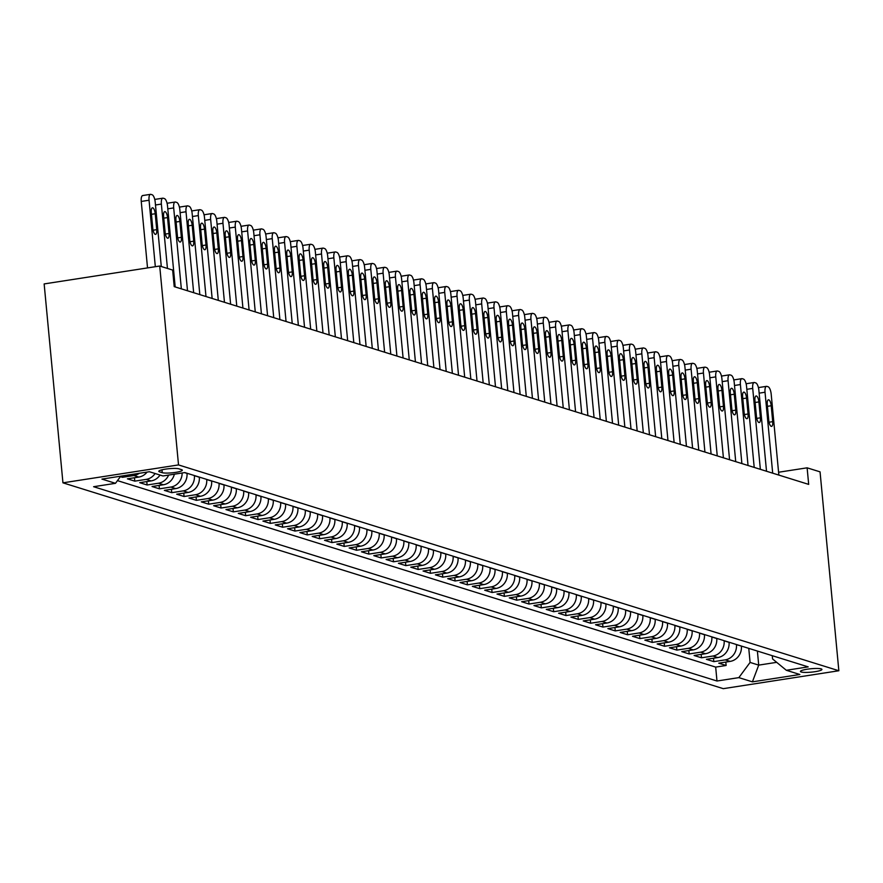 <?xml version="1.0" encoding="UTF-8"?>
<svg xmlns="http://www.w3.org/2000/svg" width="883" height="883" viewBox="0 0 883 883"><rect width="100%" height="100%" fill="white"/><g stroke="black" fill="none" stroke-linecap="round" stroke-linejoin="round"><path stroke-width="1.32" d="M821.19 668.895A10.795 1.7 174.6 0 0 809.104 668.95A10.795 1.7 174.6 0 0 800.451 671.455A10.795 1.7 174.6 0 0 801.201 671.985A10.795 1.7 174.6 0 0 813.276 671.93A10.795 1.7 174.6 0 0 821.93 669.424A10.795 1.7 174.6 0 0 821.19 668.895M62.947 482.835L723.287 688.663L838.85 670.749L178.521 464.922L62.947 482.835L44.15 283.929L159.713 266.026L178.521 464.922M120.397 476.654L122.472 477.306L122.34 475.926M147.053 472.096A13.488 12.461 -72.7 0 1 138.797 477.074L127.395 478.84L134.79 481.147L134.47 477.747M160.022 475.043A13.488 12.461 -72.7 0 1 151.114 480.915L139.724 482.681L147.108 484.988L146.788 481.588M174.359 474.193A13.488 12.461 -72.7 0 1 163.443 484.756L152.042 486.522L159.426 488.829L159.106 485.429M186.986 473.244L186.997 473.398A13.488 12.461 -72.7 0 1 175.761 488.597L164.359 490.363L171.755 492.67L171.423 489.27M199.304 477.085L199.315 477.239A13.488 12.461 -72.7 0 1 188.079 492.438L176.677 494.204L184.072 496.511L183.752 493.1M211.622 480.926L211.633 481.08A13.488 12.461 -72.7 0 1 200.397 496.279L188.995 498.045L196.39 500.341L196.07 496.941M223.94 484.767L223.962 484.922A13.488 12.461 -72.7 0 1 212.715 500.12L201.313 501.886L208.708 504.182L208.388 500.782M236.258 488.608L236.28 488.763A13.488 12.461 -72.7 0 1 225.033 503.95L213.642 505.727L221.026 508.023L220.706 504.623M248.587 492.449L248.598 492.604A13.488 12.461 -72.7 0 1 237.361 507.791L225.96 509.557L233.344 511.864L233.024 508.465M260.904 496.29L260.915 496.434A13.488 12.461 -72.7 0 1 249.679 511.632L238.278 513.398L245.673 515.705L245.342 512.306M273.222 500.131L273.233 500.275A13.488 12.461 -72.7 0 1 261.997 515.473L250.595 517.239L257.991 519.546L257.67 516.147M285.54 503.972L285.551 504.116A13.488 12.461 -72.7 0 1 274.315 519.314L262.913 521.08L270.308 523.387L269.988 519.988M297.858 507.813L297.88 507.957A13.488 12.461 -72.7 0 1 286.633 523.155L275.231 524.921L282.626 527.228L282.306 523.829M310.176 511.643L310.198 511.798A13.488 12.461 -72.7 0 1 298.951 526.996L287.56 528.762L294.944 531.069L294.624 527.67M322.505 515.484L322.516 515.639A13.488 12.461 -72.7 0 1 311.28 530.838L299.878 532.604L307.262 534.91L306.942 531.511M334.823 519.325L334.834 519.48A13.488 12.461 -72.7 0 1 323.597 534.679L312.196 536.445L319.591 538.751L319.26 535.352M347.14 523.166L347.151 523.321A13.488 12.461 -72.7 0 1 335.915 538.52L324.514 540.286L331.909 542.592L331.589 539.193M359.458 527.008L359.469 527.162A13.488 12.461 -72.7 0 1 348.233 542.361L336.831 544.127L344.227 546.422L343.906 543.023M371.776 530.849L371.798 531.003A13.488 12.461 -72.7 0 1 360.551 546.202L349.149 547.968L356.544 550.264L356.224 546.864M384.094 534.69L384.116 534.844A13.488 12.461 -72.7 0 1 372.869 550.032L361.467 551.809L368.862 554.105L368.542 550.705M396.423 538.531L396.434 538.685A13.488 12.461 -72.7 0 1 385.198 553.873L373.796 555.639L381.18 557.946L380.86 554.546M408.741 542.372L408.752 542.526A13.488 12.461 -72.7 0 1 397.516 557.714L386.114 559.48L393.509 561.787L393.178 558.387M421.059 546.213L421.07 546.356A13.488 12.461 -72.7 0 1 409.833 561.555L398.432 563.321L405.827 565.628L405.507 562.228M433.376 550.054L433.387 550.197A13.488 12.461 -72.7 0 1 422.151 565.396L410.75 567.162L418.145 569.469L417.825 566.069M445.694 553.895L445.716 554.038A13.488 12.461 -72.7 0 1 434.469 569.237L423.067 571.003L430.462 573.31L430.142 569.91M458.012 557.725L458.034 557.879A13.488 12.461 -72.7 0 1 446.787 573.078L435.385 574.844L442.78 577.151L442.46 573.751M470.341 561.566L470.352 561.72A13.488 12.461 -72.7 0 1 459.116 576.919L447.714 578.685L455.098 580.992L454.778 577.592M482.659 565.407L482.67 565.562A13.488 12.461 -72.7 0 1 471.434 580.76L460.032 582.526L467.427 584.833L467.096 581.433M494.977 569.248L494.988 569.403A13.488 12.461 -72.7 0 1 483.752 584.601L472.35 586.367L479.745 588.674L479.425 585.274M507.295 573.089L507.306 573.244A13.488 12.461 -72.7 0 1 496.069 588.442L484.668 590.208L492.063 592.504L491.743 589.104M519.612 576.93L519.634 577.085A13.488 12.461 -72.7 0 1 508.387 592.283L496.986 594.049L504.381 596.345L504.061 592.946M531.93 580.771L531.952 580.926A13.488 12.461 -72.7 0 1 520.705 596.113L509.303 597.89L516.698 600.186L516.378 596.787M544.259 584.612L544.27 584.767A13.488 12.461 -72.7 0 1 533.034 599.954L521.632 601.72L529.016 604.027L528.696 600.628M556.577 588.453L556.588 588.608A13.488 12.461 -72.7 0 1 545.352 603.795L533.95 605.561L541.345 607.868L541.014 604.469M568.895 592.294L568.906 592.438A13.488 12.461 -72.7 0 1 557.67 607.636L546.268 609.402L553.663 611.709L553.343 608.31M581.213 596.135L581.224 596.279A13.488 12.461 -72.7 0 1 569.988 611.477L558.586 613.244L565.981 615.55L565.661 612.151M593.531 599.976L593.553 600.12A13.488 12.461 -72.7 0 1 582.305 615.319L570.904 617.085L578.299 619.391L577.979 615.992M605.848 603.806L605.87 603.961A13.488 12.461 -72.7 0 1 594.623 619.16L583.221 620.926L590.617 623.232L590.297 619.833M618.177 607.647L618.188 607.802A13.488 12.461 -72.7 0 1 606.952 623.001L595.55 624.767L602.934 627.073L602.614 623.674M630.495 611.489L630.506 611.643A13.488 12.461 -72.7 0 1 619.27 626.842L607.868 628.608L615.263 630.915L614.932 627.515M642.813 615.33L642.824 615.484A13.488 12.461 -72.7 0 1 631.588 630.683L620.186 632.449L627.581 634.756L627.261 631.356M655.131 619.171L655.142 619.325A13.488 12.461 -72.7 0 1 643.906 634.524L632.504 636.29L639.899 638.586L639.579 635.186M667.449 623.012L667.471 623.166A13.488 12.461 -72.7 0 1 656.224 638.365L644.822 640.131L652.217 642.427L651.897 639.027M679.767 626.853L679.789 627.007A13.488 12.461 -72.7 0 1 668.541 642.195L657.14 643.972L664.535 646.268L664.215 642.868M692.095 630.694L692.106 630.848A13.488 12.461 -72.7 0 1 680.87 646.036L669.469 647.802L676.853 650.109L676.533 646.709M704.413 634.535L704.424 634.689A13.488 12.461 -72.7 0 1 693.188 649.877L681.786 651.643L689.182 653.95L688.85 650.55M716.731 638.376L716.742 638.519A13.488 12.461 -72.7 0 1 705.506 653.718L694.104 655.484L701.499 657.791L701.179 654.391M729.049 642.217L729.06 642.36A13.488 12.461 -72.7 0 1 717.824 657.559L706.422 659.325L713.817 661.632L713.497 658.232M159.713 266.026L172.649 270.055L174.216 286.633L808.685 484.392L807.117 467.824L778.574 472.239M159.525 471.831L162.24 472.681A10.453 1.656 174.6 0 0 173.94 472.615A10.453 1.656 174.6 0 0 182.328 470.197A10.453 1.656 174.6 0 0 181.6 469.679L178.896 468.829A10.453 1.656 174.6 0 0 167.196 468.895A10.453 1.656 174.6 0 0 158.808 471.312A10.453 1.656 174.6 0 0 159.525 471.831L159.426 470.672M772.272 655.683L772.581 658.95L786.323 670.274L808.188 666.886L184.812 472.571L162.947 475.959L149.404 471.732L101.92 479.094L115.474 483.321L93.609 486.71L716.985 681.014L738.85 677.625L750.086 662.427L758.718 665.12L776.687 662.338M786.323 670.274L799.877 674.491L752.404 681.853L738.85 677.625M736.444 644.513L736.455 644.667A13.488 12.461 107.3 0 1 725.219 659.866L713.817 661.632M741.367 646.058L736.455 644.667M724.126 640.683L724.137 640.826A13.488 12.461 107.3 0 1 712.901 656.025L701.499 657.791M711.797 636.842L711.819 636.985A13.488 12.461 107.3 0 1 700.572 652.184L689.182 653.95M699.479 633.001L699.502 633.144A13.488 12.461 107.3 0 1 688.254 648.343L676.853 650.109M687.162 629.16L687.173 629.303A13.488 12.461 107.3 0 1 675.937 644.502L664.535 646.268M674.844 625.319L674.855 625.473A13.488 12.461 107.3 0 1 663.619 640.661L652.217 642.427M662.526 621.477L662.537 621.632A13.488 12.461 107.3 0 1 651.301 636.82L639.899 638.586M650.208 617.636L650.219 617.791A13.488 12.461 107.3 0 1 638.983 632.979L627.581 634.756M637.879 613.795L637.901 613.95A13.488 12.461 107.3 0 1 626.654 629.149L615.263 630.915M625.561 609.954L625.583 610.109A13.488 12.461 107.3 0 1 614.336 625.307L602.934 627.073M613.244 606.113L613.255 606.268A13.488 12.461 107.3 0 1 602.018 621.466L590.617 623.232M600.926 602.272L600.937 602.427A13.488 12.461 107.3 0 1 589.701 617.625L578.299 619.391M588.608 598.431L588.619 598.586A13.488 12.461 107.3 0 1 577.383 613.784L565.981 615.55M576.29 594.59L576.301 594.745A13.488 12.461 107.3 0 1 565.065 609.943L553.663 611.709M563.961 590.76L563.983 590.904A13.488 12.461 107.3 0 1 552.736 606.102L541.345 607.868M551.643 586.919L551.665 587.063A13.488 12.461 107.3 0 1 540.418 602.261L529.016 604.027M539.325 583.078L539.336 583.221A13.488 12.461 107.3 0 1 528.1 598.42L516.698 600.186M527.008 579.237L527.019 579.391A13.488 12.461 107.3 0 1 515.782 594.579L504.381 596.345M514.69 575.396L514.701 575.55A13.488 12.461 107.3 0 1 503.465 590.738L492.063 592.504M502.372 571.555L502.383 571.709A13.488 12.461 107.3 0 1 491.147 586.897L479.745 588.674M490.043 567.714L490.065 567.868A13.488 12.461 107.3 0 1 478.818 583.067L467.427 584.833M477.725 563.873L477.747 564.027A13.488 12.461 107.3 0 1 466.5 579.226L455.098 580.992M465.407 560.032L465.418 560.186A13.488 12.461 107.3 0 1 454.182 575.385L442.78 577.151M453.089 556.191L453.1 556.345A13.488 12.461 107.3 0 1 441.864 571.544L430.462 573.31M440.772 552.35L440.783 552.504A13.488 12.461 107.3 0 1 429.546 567.703L418.145 569.469M428.454 548.509L428.465 548.663A13.488 12.461 107.3 0 1 417.229 563.862L405.827 565.628M416.125 544.679L416.147 544.822A13.488 12.461 107.3 0 1 404.9 560.021L393.509 561.787M403.807 540.837L403.829 540.981A13.488 12.461 107.3 0 1 392.582 556.18L381.18 557.946M391.489 536.996L391.5 537.14A13.488 12.461 107.3 0 1 380.264 552.339L368.862 554.105M379.171 533.155L379.182 533.299A13.488 12.461 107.3 0 1 367.946 548.498L356.544 550.264M366.853 529.314L366.864 529.469A13.488 12.461 107.3 0 1 355.628 544.656L344.227 546.422M354.536 525.473L354.547 525.628A13.488 12.461 107.3 0 1 343.31 540.815L331.909 542.592M342.207 521.632L342.229 521.787A13.488 12.461 107.3 0 1 330.982 536.985L319.591 538.751M329.889 517.791L329.911 517.946A13.488 12.461 107.3 0 1 318.664 533.144L307.262 534.91M317.571 513.95L317.582 514.105A13.488 12.461 107.3 0 1 306.346 529.303L294.944 531.069M305.253 510.109L305.264 510.264A13.488 12.461 107.3 0 1 294.028 525.462L282.626 527.228M292.935 506.268L292.946 506.423A13.488 12.461 107.3 0 1 281.71 521.621L270.308 523.387M280.617 502.427L280.628 502.582A13.488 12.461 107.3 0 1 269.392 517.78L257.991 519.546M268.289 498.597L268.311 498.74A13.488 12.461 107.3 0 1 257.063 513.939L245.673 515.705M255.971 494.756L255.993 494.899A13.488 12.461 107.3 0 1 244.746 510.098L233.344 511.864M243.653 490.915L243.664 491.058A13.488 12.461 107.3 0 1 232.428 506.257L221.026 508.023M231.335 487.074L231.346 487.217A13.488 12.461 107.3 0 1 220.11 502.416L208.708 504.182M219.017 483.233L219.028 483.387A13.488 12.461 107.3 0 1 207.792 498.575L196.39 500.341M206.699 479.392L206.71 479.546A13.488 12.461 107.3 0 1 195.474 494.734L184.072 496.511M194.37 475.551L194.392 475.705A13.488 12.461 107.3 0 1 183.145 490.904L171.755 492.67M117.461 480.628L715.672 667.095L726.135 665.473L725.815 662.073M741.389 646.201A13.488 12.461 -72.7 0 1 730.142 661.4L718.74 663.166L726.135 665.473M182.13 472.99A13.488 12.461 107.3 0 1 170.827 487.063L159.426 488.829M168.631 475.076A13.488 12.461 107.3 0 1 158.51 483.222L147.108 484.988M155.088 473.509A13.488 12.461 107.3 0 1 146.192 479.381L134.79 481.147M139.282 473.299A13.488 12.461 107.3 0 1 133.874 475.54L122.472 477.306M807.117 467.824L820.053 471.853L838.85 670.749M757.382 651.047L758.718 665.12L752.404 681.853M748.762 648.354L750.086 662.427M120.761 476.169L115.474 483.321M715.672 667.095L716.985 681.014M155.331 266.699L149.05 200.231A6.744 2.351 81.2 0 1 150.485 194.337A6.744 2.351 81.2 0 1 150.894 194.37L152.119 194.757A6.744 2.351 81.2 0 1 155.209 202.152L161.291 266.511M143.079 195.584A6.744 2.351 -98.8 0 0 142.671 195.54A6.744 2.351 -98.8 0 0 141.247 201.445L147.527 267.913M151.291 212.516A5.397 1.876 -98.8 0 1 152.428 207.792A5.397 1.876 -98.8 0 1 155.231 213.741L156.732 229.657A5.397 1.876 -98.8 0 1 155.585 234.37A5.397 1.876 -98.8 0 1 152.792 228.421L151.291 212.516M167.45 268.432L161.368 204.072A6.744 2.351 81.2 0 1 162.803 198.178A6.744 2.351 81.2 0 1 163.212 198.211L164.437 198.598A6.744 2.351 81.2 0 1 167.527 205.993L175.187 286.931M163.609 216.357A5.397 1.876 -98.8 0 1 164.757 211.633A5.397 1.876 -98.8 0 1 167.549 217.582L169.05 233.498A5.397 1.876 -98.8 0 1 167.913 238.211A5.397 1.876 -98.8 0 1 165.11 232.262L163.609 216.357M154.757 199.459A6.744 2.351 -98.8 0 1 154.989 199.381A6.744 2.351 -98.8 0 1 155.397 199.426M181.346 288.851L173.686 207.913A6.744 2.351 81.2 0 1 175.121 202.019A6.744 2.351 81.2 0 1 175.529 202.052L176.755 202.439A6.744 2.351 81.2 0 1 179.856 209.834L187.505 290.772M175.927 220.187A5.397 1.876 -98.8 0 1 177.075 215.474A5.397 1.876 -98.8 0 1 179.867 221.423L181.379 237.328A5.397 1.876 -98.8 0 1 180.231 242.052A5.397 1.876 -98.8 0 1 177.428 236.103L175.927 220.187M167.075 203.3A6.744 2.351 -98.8 0 1 167.317 203.222A6.744 2.351 -98.8 0 1 167.715 203.256M193.664 292.692L186.015 211.754A6.744 2.351 81.2 0 1 187.439 205.86A6.744 2.351 81.2 0 1 187.847 205.894L189.083 206.28A6.744 2.351 81.2 0 1 192.174 213.675L199.823 294.613M188.245 224.028A5.397 1.876 -98.8 0 1 189.392 219.315A5.397 1.876 -98.8 0 1 192.185 225.264L193.697 241.169A5.397 1.876 -98.8 0 1 192.549 245.893A5.397 1.876 -98.8 0 1 189.757 239.944L188.245 224.028M179.404 207.141A6.744 2.351 -98.8 0 1 179.635 207.064A6.744 2.351 -98.8 0 1 180.044 207.097M205.982 296.533L198.333 215.595A6.744 2.351 81.2 0 1 199.757 209.701A6.744 2.351 81.2 0 1 200.165 209.735L201.401 210.11A6.744 2.351 81.2 0 1 204.492 217.516L212.141 298.454M200.562 227.869A5.397 1.876 -98.8 0 1 201.71 223.156A5.397 1.876 -98.8 0 1 204.514 229.105L206.015 245.01A5.397 1.876 -98.8 0 1 204.867 249.734A5.397 1.876 -98.8 0 1 202.075 243.785L200.562 227.869M191.721 210.982A6.744 2.351 -98.8 0 1 191.953 210.905A6.744 2.351 -98.8 0 1 192.362 210.938M218.3 300.375L210.651 219.437A6.744 2.351 81.2 0 1 212.086 213.531A6.744 2.351 81.2 0 1 212.483 213.576L213.719 213.951A6.744 2.351 81.2 0 1 216.81 221.357L224.459 302.295M212.891 231.71A5.397 1.876 -98.8 0 1 214.028 226.997A5.397 1.876 -98.8 0 1 216.832 232.946L218.333 248.851A5.397 1.876 -98.8 0 1 217.185 253.576A5.397 1.876 -98.8 0 1 214.392 247.626L212.891 231.71M204.039 214.823A6.744 2.351 -98.8 0 1 204.271 214.746A6.744 2.351 -98.8 0 1 204.679 214.779M230.618 304.216L222.969 223.278A6.744 2.351 81.2 0 1 224.403 217.373A6.744 2.351 81.2 0 1 224.812 217.406L226.037 217.792A6.744 2.351 81.2 0 1 229.127 225.198L236.776 306.125M225.209 235.551A5.397 1.876 -98.8 0 1 226.346 230.838A5.397 1.876 -98.8 0 1 229.15 236.776L230.651 252.693A5.397 1.876 -98.8 0 1 229.503 257.406A5.397 1.876 -98.8 0 1 226.71 251.467L225.209 235.551M216.357 218.664A6.744 2.351 -98.8 0 1 216.589 218.587A6.744 2.351 -98.8 0 1 216.997 218.62M242.935 308.046L235.286 227.108A6.744 2.351 81.2 0 1 236.721 221.214A6.744 2.351 81.2 0 1 237.13 221.247L238.355 221.633A6.744 2.351 81.2 0 1 241.445 229.028L249.094 309.966M237.527 239.392A5.397 1.876 -98.8 0 1 238.675 234.679A5.397 1.876 -98.8 0 1 241.467 240.618L242.968 256.534A5.397 1.876 -98.8 0 1 241.832 261.247A5.397 1.876 -98.8 0 1 239.028 255.308L237.527 239.392M228.675 222.494A6.744 2.351 -98.8 0 1 228.907 222.428A6.744 2.351 -98.8 0 1 229.315 222.461M255.264 311.887L247.604 230.949A6.744 2.351 81.2 0 1 249.039 225.055A6.744 2.351 81.2 0 1 249.447 225.088L250.673 225.474A6.744 2.351 81.2 0 1 253.763 232.869L261.423 313.807M249.845 243.233A5.397 1.876 -98.8 0 1 250.993 238.52A5.397 1.876 -98.8 0 1 253.785 244.459L255.297 260.375A5.397 1.876 -98.8 0 1 254.149 265.088A5.397 1.876 -98.8 0 1 251.346 259.149L249.845 243.233M240.993 226.335A6.744 2.351 -98.8 0 1 241.236 226.269A6.744 2.351 -98.8 0 1 241.633 226.302M267.582 315.728L259.933 234.79A6.744 2.351 81.2 0 1 261.357 228.896A6.744 2.351 81.2 0 1 261.765 228.929L263.002 229.315A6.744 2.351 81.2 0 1 266.092 236.71L273.741 317.648M262.163 247.074A5.397 1.876 -98.8 0 1 263.311 242.35A5.397 1.876 -98.8 0 1 266.103 248.3L267.615 264.216A5.397 1.876 -98.8 0 1 266.467 268.929A5.397 1.876 -98.8 0 1 263.675 262.991L262.163 247.074M253.322 230.176A6.744 2.351 -98.8 0 1 253.553 230.11A6.744 2.351 -98.8 0 1 253.962 230.143M279.9 319.569L272.251 238.631A6.744 2.351 81.2 0 1 273.675 232.737A6.744 2.351 81.2 0 1 274.083 232.77L275.319 233.156A6.744 2.351 81.2 0 1 278.41 240.551L286.059 321.489M274.481 250.915A5.397 1.876 -98.8 0 1 275.628 246.191A5.397 1.876 -98.8 0 1 278.432 252.141L279.933 268.057A5.397 1.876 -98.8 0 1 278.785 272.77A5.397 1.876 -98.8 0 1 275.993 266.821L274.481 250.915M265.64 234.017A6.744 2.351 -98.8 0 1 265.871 233.951A6.744 2.351 -98.8 0 1 266.28 233.984M292.218 323.41L284.569 242.472A6.744 2.351 81.2 0 1 286.004 236.578A6.744 2.351 81.2 0 1 286.401 236.611L287.637 236.997A6.744 2.351 81.2 0 1 290.728 244.392L298.377 325.33M286.809 254.757A5.397 1.876 -98.8 0 1 287.946 250.032A5.397 1.876 -98.8 0 1 290.75 255.982L292.251 271.898A5.397 1.876 -98.8 0 1 291.103 276.611A5.397 1.876 -98.8 0 1 288.311 270.662L286.809 254.757M277.957 237.858A6.744 2.351 -98.8 0 1 278.189 237.792A6.744 2.351 -98.8 0 1 278.598 237.825M304.536 327.251L296.887 246.313A6.744 2.351 81.2 0 1 298.322 240.419A6.744 2.351 81.2 0 1 298.73 240.452L299.955 240.838A6.744 2.351 81.2 0 1 303.046 248.233L310.695 329.171M299.127 258.598A5.397 1.876 -98.8 0 1 300.264 253.874A5.397 1.876 -98.8 0 1 303.068 259.823L304.569 275.739A5.397 1.876 -98.8 0 1 303.421 280.452A5.397 1.876 -98.8 0 1 300.628 274.503L299.127 258.598M290.275 241.699A6.744 2.351 -98.8 0 1 290.507 241.622A6.744 2.351 -98.8 0 1 290.915 241.666M316.854 331.092L309.205 250.154A6.744 2.351 81.2 0 1 310.639 244.26A6.744 2.351 81.2 0 1 311.048 244.293L312.273 244.679A6.744 2.351 81.2 0 1 315.363 252.074L323.012 333.012M311.445 262.439A5.397 1.876 -98.8 0 1 312.593 257.715A5.397 1.876 -98.8 0 1 315.386 263.664L316.887 279.58A5.397 1.876 -98.8 0 1 315.75 284.293A5.397 1.876 -98.8 0 1 312.946 278.344L311.445 262.439M302.593 245.54A6.744 2.351 -98.8 0 1 302.825 245.463A6.744 2.351 -98.8 0 1 303.233 245.507M329.182 334.933L321.522 253.995A6.744 2.351 81.2 0 1 322.957 248.101A6.744 2.351 81.2 0 1 323.366 248.134L324.591 248.52A6.744 2.351 81.2 0 1 327.681 255.915L335.341 336.853M323.763 266.269A5.397 1.876 -98.8 0 1 324.911 261.556A5.397 1.876 -98.8 0 1 327.703 267.505L329.216 283.41A5.397 1.876 -98.8 0 1 328.068 288.134A5.397 1.876 -98.8 0 1 325.264 282.185L323.763 266.269M314.911 249.381A6.744 2.351 -98.8 0 1 315.154 249.304A6.744 2.351 -98.8 0 1 315.551 249.337M341.5 338.774L333.851 257.836A6.744 2.351 81.2 0 1 335.275 251.942A6.744 2.351 81.2 0 1 335.683 251.975L336.92 252.361A6.744 2.351 81.2 0 1 340.01 259.757L347.659 340.695M336.081 270.11A5.397 1.876 -98.8 0 1 337.229 265.397A5.397 1.876 -98.8 0 1 340.021 271.346L341.533 287.251A5.397 1.876 -98.8 0 1 340.385 291.975A5.397 1.876 -98.8 0 1 337.593 286.026L336.081 270.11M327.24 253.222A6.744 2.351 -98.8 0 1 327.472 253.145A6.744 2.351 -98.8 0 1 327.88 253.178M353.818 342.615L346.169 261.677A6.744 2.351 81.2 0 1 347.593 255.783A6.744 2.351 81.2 0 1 348.001 255.816L349.238 256.191A6.744 2.351 81.2 0 1 352.328 263.598L359.977 344.536M348.399 273.951A5.397 1.876 -98.8 0 1 349.547 269.238A5.397 1.876 -98.8 0 1 352.35 275.187L353.851 291.092A5.397 1.876 -98.8 0 1 352.703 295.816A5.397 1.876 -98.8 0 1 349.911 289.867L348.399 273.951M339.558 257.063A6.744 2.351 -98.8 0 1 339.789 256.986A6.744 2.351 -98.8 0 1 340.198 257.019M366.136 346.456L358.487 265.518A6.744 2.351 81.2 0 1 359.922 259.613A6.744 2.351 81.2 0 1 360.319 259.657L361.555 260.032A6.744 2.351 81.2 0 1 364.646 267.439L372.295 348.377M360.728 277.792A5.397 1.876 -98.8 0 1 361.864 273.079A5.397 1.876 -98.8 0 1 364.668 279.028L366.169 294.933A5.397 1.876 -98.8 0 1 365.021 299.657A5.397 1.876 -98.8 0 1 362.229 293.708L360.728 277.792M351.875 260.904A6.744 2.351 -98.8 0 1 352.107 260.827A6.744 2.351 -98.8 0 1 352.516 260.86M378.454 350.297L370.805 269.359A6.744 2.351 81.2 0 1 372.24 263.454A6.744 2.351 81.2 0 1 372.648 263.487L373.873 263.874A6.744 2.351 81.2 0 1 376.964 271.28L384.613 352.207M373.045 281.633A5.397 1.876 -98.8 0 1 374.182 276.92A5.397 1.876 -98.8 0 1 376.986 282.858L378.487 298.774A5.397 1.876 -98.8 0 1 377.339 303.487A5.397 1.876 -98.8 0 1 374.547 297.549L373.045 281.633M364.193 264.745A6.744 2.351 -98.8 0 1 364.425 264.668A6.744 2.351 -98.8 0 1 364.834 264.701M390.772 354.127L383.123 273.2A6.744 2.351 81.2 0 1 384.558 267.295A6.744 2.351 81.2 0 1 384.966 267.328L386.191 267.715A6.744 2.351 81.2 0 1 389.282 275.11L396.931 356.048M385.363 285.474A5.397 1.876 -98.8 0 1 386.511 280.761A5.397 1.876 -98.8 0 1 389.304 286.699L390.805 302.615A5.397 1.876 -98.8 0 1 389.668 307.328A5.397 1.876 -98.8 0 1 386.864 301.39L385.363 285.474M376.511 268.575A6.744 2.351 -98.8 0 1 376.743 268.509A6.744 2.351 -98.8 0 1 377.151 268.542M403.101 357.968L395.441 277.03A6.744 2.351 81.2 0 1 396.875 271.136A6.744 2.351 81.2 0 1 397.284 271.169L398.509 271.556A6.744 2.351 81.2 0 1 401.599 278.951L409.259 359.889M397.681 289.315A5.397 1.876 -98.8 0 1 398.829 284.602A5.397 1.876 -98.8 0 1 401.622 290.54L403.134 306.456A5.397 1.876 -98.8 0 1 401.986 311.169A5.397 1.876 -98.8 0 1 399.182 305.231L397.681 289.315M388.829 272.417A6.744 2.351 -98.8 0 1 389.072 272.35A6.744 2.351 -98.8 0 1 389.469 272.383M415.418 361.809L407.769 280.871A6.744 2.351 81.2 0 1 409.193 274.977A6.744 2.351 81.2 0 1 409.602 275.01L410.838 275.397A6.744 2.351 81.2 0 1 413.928 282.792L421.577 363.73M409.999 293.156A5.397 1.876 -98.8 0 1 411.147 288.432A5.397 1.876 -98.8 0 1 413.939 294.381L415.451 310.297A5.397 1.876 -98.8 0 1 414.304 315.01A5.397 1.876 -98.8 0 1 411.511 309.072L409.999 293.156M401.158 276.258A6.744 2.351 -98.8 0 1 401.39 276.191A6.744 2.351 -98.8 0 1 401.798 276.224M427.736 365.65L420.087 284.712A6.744 2.351 81.2 0 1 421.511 278.818A6.744 2.351 81.2 0 1 421.919 278.851L423.156 279.238A6.744 2.351 81.2 0 1 426.246 286.633L433.895 367.571M422.317 296.997A5.397 1.876 -98.8 0 1 423.465 292.273A5.397 1.876 -98.8 0 1 426.268 298.222L427.769 314.138A5.397 1.876 -98.8 0 1 426.621 318.851A5.397 1.876 -98.8 0 1 423.829 312.902L422.317 296.997M413.476 280.099A6.744 2.351 -98.8 0 1 413.708 280.032A6.744 2.351 -98.8 0 1 414.116 280.066M440.054 369.491L432.405 288.553A6.744 2.351 81.2 0 1 433.84 282.659A6.744 2.351 81.2 0 1 434.237 282.692L435.474 283.079A6.744 2.351 81.2 0 1 438.564 290.474L446.213 371.412M434.646 300.838A5.397 1.876 -98.8 0 1 435.783 296.114A5.397 1.876 -98.8 0 1 438.586 302.063L440.087 317.979A5.397 1.876 -98.8 0 1 438.939 322.692A5.397 1.876 -98.8 0 1 436.147 316.743L434.646 300.838M425.794 283.94A6.744 2.351 -98.8 0 1 426.025 283.873A6.744 2.351 -98.8 0 1 426.434 283.907M452.372 373.332L444.723 292.394A6.744 2.351 81.2 0 1 446.158 286.5A6.744 2.351 81.2 0 1 446.566 286.534L447.791 286.92A6.744 2.351 81.2 0 1 450.882 294.315L458.531 375.253M446.964 304.679A5.397 1.876 -98.8 0 1 448.1 299.955A5.397 1.876 -98.8 0 1 450.904 305.904L452.405 321.82A5.397 1.876 -98.8 0 1 451.257 326.533A5.397 1.876 -98.8 0 1 448.465 320.584L446.964 304.679M438.111 287.781A6.744 2.351 -98.8 0 1 438.343 287.703A6.744 2.351 -98.8 0 1 438.752 287.748M464.69 377.173L457.041 296.235A6.744 2.351 81.2 0 1 458.476 290.341A6.744 2.351 81.2 0 1 458.884 290.375L460.109 290.761A6.744 2.351 81.2 0 1 463.2 298.156L470.849 379.094M459.281 308.52A5.397 1.876 -98.8 0 1 460.429 303.796A5.397 1.876 -98.8 0 1 463.222 309.745L464.723 325.661A5.397 1.876 -98.8 0 1 463.586 330.374A5.397 1.876 -98.8 0 1 460.783 324.425L459.281 308.52M450.429 291.622A6.744 2.351 -98.8 0 1 450.661 291.545A6.744 2.351 -98.8 0 1 451.07 291.589M477.019 381.014L469.359 300.077A6.744 2.351 81.2 0 1 470.794 294.182A6.744 2.351 81.2 0 1 471.202 294.216L472.427 294.602A6.744 2.351 81.2 0 1 475.518 301.997L483.178 382.935M471.599 312.35A5.397 1.876 -98.8 0 1 472.747 307.637A5.397 1.876 -98.8 0 1 475.54 313.586L477.052 329.491A5.397 1.876 -98.8 0 1 475.904 334.216A5.397 1.876 -98.8 0 1 473.1 328.266L471.599 312.35M462.747 295.463A6.744 2.351 -98.8 0 1 462.99 295.386A6.744 2.351 -98.8 0 1 463.387 295.419M489.337 384.856L481.688 303.918A6.744 2.351 81.2 0 1 483.111 298.024A6.744 2.351 81.2 0 1 483.52 298.057L484.756 298.443A6.744 2.351 81.2 0 1 487.846 305.838L495.495 386.776M483.917 316.191A5.397 1.876 -98.8 0 1 485.065 311.478A5.397 1.876 -98.8 0 1 487.858 317.427L489.37 333.332A5.397 1.876 -98.8 0 1 488.222 338.057A5.397 1.876 -98.8 0 1 485.429 332.107L483.917 316.191M475.076 299.304A6.744 2.351 -98.8 0 1 475.308 299.227A6.744 2.351 -98.8 0 1 475.716 299.26M501.654 388.697L494.005 307.759A6.744 2.351 81.2 0 1 495.429 301.865A6.744 2.351 81.2 0 1 495.838 301.898L497.074 302.273A6.744 2.351 81.2 0 1 500.164 309.679L507.813 390.617M496.235 320.032A5.397 1.876 -98.8 0 1 497.383 315.319A5.397 1.876 -98.8 0 1 500.186 321.269L501.687 337.174A5.397 1.876 -98.8 0 1 500.54 341.898A5.397 1.876 -98.8 0 1 497.747 335.948L496.235 320.032M487.394 303.145A6.744 2.351 -98.8 0 1 487.626 303.068A6.744 2.351 -98.8 0 1 488.034 303.101M513.972 392.538L506.323 311.6A6.744 2.351 81.2 0 1 507.758 305.695A6.744 2.351 81.2 0 1 508.155 305.739L509.392 306.114A6.744 2.351 81.2 0 1 512.482 313.52L520.131 394.458M508.564 323.873A5.397 1.876 -98.8 0 1 509.701 319.16A5.397 1.876 -98.8 0 1 512.504 325.11L514.005 341.015A5.397 1.876 -98.8 0 1 512.857 345.739A5.397 1.876 -98.8 0 1 510.065 339.789L508.564 323.873M499.712 306.986A6.744 2.351 -98.8 0 1 499.944 306.909A6.744 2.351 -98.8 0 1 500.352 306.942M526.29 396.379L518.641 315.441A6.744 2.351 81.2 0 1 520.076 309.536A6.744 2.351 81.2 0 1 520.484 309.569L521.71 309.955A6.744 2.351 81.2 0 1 524.8 317.361L532.449 398.299M520.882 327.714A5.397 1.876 -98.8 0 1 522.019 323.001A5.397 1.876 -98.8 0 1 524.822 328.94L526.323 344.856A5.397 1.876 -98.8 0 1 525.175 349.58A5.397 1.876 -98.8 0 1 522.383 343.63L520.882 327.714M512.03 310.827A6.744 2.351 -98.8 0 1 512.261 310.75A6.744 2.351 -98.8 0 1 512.67 310.783M538.608 400.209L530.959 319.282A6.744 2.351 81.2 0 1 532.394 313.377A6.744 2.351 81.2 0 1 532.802 313.41L534.027 313.796A6.744 2.351 81.2 0 1 537.118 321.191L544.767 402.129M533.2 331.555A5.397 1.876 -98.8 0 1 534.347 326.842A5.397 1.876 -98.8 0 1 537.14 332.781L538.641 348.697A5.397 1.876 -98.8 0 1 537.504 353.41A5.397 1.876 -98.8 0 1 534.701 347.472L533.2 331.555M524.347 314.657A6.744 2.351 -98.8 0 1 524.579 314.591A6.744 2.351 -98.8 0 1 524.988 314.624M550.937 404.05L543.277 323.112A6.744 2.351 81.2 0 1 544.712 317.218A6.744 2.351 81.2 0 1 545.12 317.251L546.345 317.637A6.744 2.351 81.2 0 1 549.436 325.032L557.096 405.97M545.517 335.397A5.397 1.876 -98.8 0 1 546.665 330.684A5.397 1.876 -98.8 0 1 549.458 336.622L550.97 352.538A5.397 1.876 -98.8 0 1 549.822 357.251A5.397 1.876 -98.8 0 1 547.019 351.313L545.517 335.397M536.665 318.498A6.744 2.351 -98.8 0 1 536.908 318.432A6.744 2.351 -98.8 0 1 537.306 318.465M563.255 407.891L555.606 326.953A6.744 2.351 81.2 0 1 557.03 321.059A6.744 2.351 81.2 0 1 557.438 321.092L558.674 321.478A6.744 2.351 81.2 0 1 561.765 328.873L569.414 409.811M557.835 339.238A5.397 1.876 -98.8 0 1 558.983 334.525A5.397 1.876 -98.8 0 1 561.776 340.463L563.288 356.379A5.397 1.876 -98.8 0 1 562.14 361.092A5.397 1.876 -98.8 0 1 559.347 355.154L557.835 339.238M548.994 322.339A6.744 2.351 -98.8 0 1 549.226 322.273A6.744 2.351 -98.8 0 1 549.634 322.306M575.573 411.732L567.924 330.794A6.744 2.351 81.2 0 1 569.347 324.9A6.744 2.351 81.2 0 1 569.756 324.933L570.992 325.319A6.744 2.351 81.2 0 1 574.082 332.714L581.731 413.652M570.153 343.079A5.397 1.876 -98.8 0 1 571.301 338.355A5.397 1.876 -98.8 0 1 574.105 344.304L575.606 360.22A5.397 1.876 -98.8 0 1 574.458 364.933A5.397 1.876 -98.8 0 1 571.665 358.984L570.153 343.079M561.312 326.18A6.744 2.351 -98.8 0 1 561.544 326.114A6.744 2.351 -98.8 0 1 561.952 326.147M587.89 415.573L580.241 334.635A6.744 2.351 81.2 0 1 581.676 328.741A6.744 2.351 81.2 0 1 582.074 328.774L583.31 329.16A6.744 2.351 81.2 0 1 586.4 336.555L594.049 417.493M582.482 346.92A5.397 1.876 -98.8 0 1 583.619 342.196A5.397 1.876 -98.8 0 1 586.422 348.145L587.923 364.061A5.397 1.876 -98.8 0 1 586.776 368.774A5.397 1.876 -98.8 0 1 583.983 362.825L582.482 346.92M573.63 330.021A6.744 2.351 -98.8 0 1 573.862 329.955A6.744 2.351 -98.8 0 1 574.27 329.988M600.208 419.414L592.559 338.476A6.744 2.351 81.2 0 1 593.994 332.582A6.744 2.351 81.2 0 1 594.402 332.615L595.628 333.001A6.744 2.351 81.2 0 1 598.718 340.397L606.367 421.334M594.8 350.761A5.397 1.876 -98.8 0 1 595.937 346.037A5.397 1.876 -98.8 0 1 598.74 351.986L600.241 367.902A5.397 1.876 -98.8 0 1 599.093 372.615A5.397 1.876 -98.8 0 1 596.301 366.666L594.8 350.761M585.948 333.862A6.744 2.351 -98.8 0 1 586.18 333.796A6.744 2.351 -98.8 0 1 586.588 333.829M612.526 423.255L604.877 342.317A6.744 2.351 81.2 0 1 606.312 336.423A6.744 2.351 81.2 0 1 606.72 336.456L607.945 336.842A6.744 2.351 81.2 0 1 611.036 344.238L618.685 425.176M607.118 354.602A5.397 1.876 -98.8 0 1 608.266 349.878A5.397 1.876 -98.8 0 1 611.058 355.827L612.559 371.743A5.397 1.876 -98.8 0 1 611.422 376.456A5.397 1.876 -98.8 0 1 608.619 370.507L607.118 354.602M598.266 337.703A6.744 2.351 -98.8 0 1 598.497 337.626A6.744 2.351 -98.8 0 1 598.906 337.67M624.855 427.096L617.195 346.158A6.744 2.351 81.2 0 1 618.63 340.264A6.744 2.351 81.2 0 1 619.038 340.297L620.263 340.683A6.744 2.351 81.2 0 1 623.354 348.079L631.014 429.017M619.436 358.432A5.397 1.876 -98.8 0 1 620.583 353.719A5.397 1.876 -98.8 0 1 623.376 359.668L624.888 375.573A5.397 1.876 -98.8 0 1 623.74 380.297A5.397 1.876 -98.8 0 1 620.937 374.348L619.436 358.432M610.583 341.544A6.744 2.351 -98.8 0 1 610.826 341.467A6.744 2.351 -98.8 0 1 611.224 341.5M637.173 430.937L629.524 349.999A6.744 2.351 81.2 0 1 630.948 344.105A6.744 2.351 81.2 0 1 631.356 344.138L632.592 344.525A6.744 2.351 81.2 0 1 635.683 351.92L643.332 432.858M631.753 362.273A5.397 1.876 -98.8 0 1 632.901 357.56A5.397 1.876 -98.8 0 1 635.694 363.509L637.206 379.414A5.397 1.876 -98.8 0 1 636.058 384.138A5.397 1.876 -98.8 0 1 633.254 378.189L631.753 362.273M622.912 345.385A6.744 2.351 -98.8 0 1 623.144 345.308A6.744 2.351 -98.8 0 1 623.553 345.341M649.491 434.778L641.842 353.84A6.744 2.351 81.2 0 1 643.265 347.946A6.744 2.351 81.2 0 1 643.674 347.979L644.91 348.355A6.744 2.351 81.2 0 1 648.001 355.761L655.65 436.699M644.071 366.114A5.397 1.876 -98.8 0 1 645.219 361.401A5.397 1.876 -98.8 0 1 648.023 367.35L649.524 383.255A5.397 1.876 -98.8 0 1 648.376 387.979A5.397 1.876 -98.8 0 1 645.583 382.03L644.071 366.114M635.23 349.226A6.744 2.351 -98.8 0 1 635.462 349.149A6.744 2.351 -98.8 0 1 635.87 349.182M661.808 438.619L654.16 357.681A6.744 2.351 81.2 0 1 655.594 351.776A6.744 2.351 81.2 0 1 655.992 351.82L657.228 352.196A6.744 2.351 81.2 0 1 660.318 359.602L667.967 440.54M656.4 369.955A5.397 1.876 -98.8 0 1 657.537 365.242A5.397 1.876 -98.8 0 1 660.341 371.191L661.842 387.096A5.397 1.876 -98.8 0 1 660.694 391.82A5.397 1.876 -98.8 0 1 657.901 385.871L656.4 369.955M647.548 353.068A6.744 2.351 -98.8 0 1 647.78 352.99A6.744 2.351 -98.8 0 1 648.188 353.023M674.126 442.46L666.477 361.522A6.744 2.351 81.2 0 1 667.912 355.617A6.744 2.351 81.2 0 1 668.321 355.661L669.546 356.037A6.744 2.351 81.2 0 1 672.636 363.443L680.285 444.381M668.718 373.796A5.397 1.876 -98.8 0 1 669.855 369.083A5.397 1.876 -98.8 0 1 672.658 375.021L674.159 390.937A5.397 1.876 -98.8 0 1 673.012 395.661A5.397 1.876 -98.8 0 1 670.219 389.712L668.718 373.796M659.866 356.909A6.744 2.351 -98.8 0 1 660.098 356.831A6.744 2.351 -98.8 0 1 660.506 356.864M686.444 446.29L678.795 365.363A6.744 2.351 81.2 0 1 680.23 359.458A6.744 2.351 81.2 0 1 680.638 359.491L681.864 359.878A6.744 2.351 81.2 0 1 684.954 367.273L692.603 448.211M681.036 377.637A5.397 1.876 -98.8 0 1 682.184 372.924A5.397 1.876 -98.8 0 1 684.976 378.862L686.477 394.778A5.397 1.876 -98.8 0 1 685.34 399.491A5.397 1.876 -98.8 0 1 682.537 393.553L681.036 377.637M672.184 360.739A6.744 2.351 -98.8 0 1 672.416 360.672A6.744 2.351 -98.8 0 1 672.824 360.706M698.773 450.131L691.113 369.193A6.744 2.351 81.2 0 1 692.548 363.299A6.744 2.351 81.2 0 1 692.956 363.332L694.181 363.719A6.744 2.351 81.2 0 1 697.272 371.114L704.932 452.052M693.354 381.478A5.397 1.876 -98.8 0 1 694.502 376.765A5.397 1.876 -98.8 0 1 697.294 382.703L698.806 398.619A5.397 1.876 -98.8 0 1 697.658 403.332A5.397 1.876 -98.8 0 1 694.855 397.394L693.354 381.478M684.502 364.58A6.744 2.351 -98.8 0 1 684.744 364.513A6.744 2.351 -98.8 0 1 685.142 364.547M711.091 453.972L703.442 373.034A6.744 2.351 81.2 0 1 704.866 367.14A6.744 2.351 81.2 0 1 705.274 367.173L706.51 367.56A6.744 2.351 81.2 0 1 709.601 374.955L717.25 455.893M705.672 385.319A5.397 1.876 -98.8 0 1 706.819 380.606A5.397 1.876 -98.8 0 1 709.612 386.544L711.124 402.46A5.397 1.876 -98.8 0 1 709.976 407.173A5.397 1.876 -98.8 0 1 707.173 401.235L705.672 385.319M696.83 368.421A6.744 2.351 -98.8 0 1 697.062 368.354A6.744 2.351 -98.8 0 1 697.471 368.388M723.409 457.813L715.76 376.875A6.744 2.351 81.2 0 1 717.184 370.981A6.744 2.351 81.2 0 1 717.592 371.015L718.828 371.401A6.744 2.351 81.2 0 1 721.919 378.796L729.568 459.734M717.989 389.16A5.397 1.876 -98.8 0 1 719.137 384.436A5.397 1.876 -98.8 0 1 721.941 390.385L723.442 406.301A5.397 1.876 -98.8 0 1 722.294 411.014A5.397 1.876 -98.8 0 1 719.502 405.065L717.989 389.16M709.148 372.262A6.744 2.351 -98.8 0 1 709.38 372.196A6.744 2.351 -98.8 0 1 709.789 372.229M735.727 461.654L728.078 380.716A6.744 2.351 81.2 0 1 729.513 374.822A6.744 2.351 81.2 0 1 729.91 374.856L731.146 375.242A6.744 2.351 81.2 0 1 734.237 382.637L741.886 463.575M730.318 393.001A5.397 1.876 -98.8 0 1 731.455 388.277A5.397 1.876 -98.8 0 1 734.259 394.226L735.76 410.142A5.397 1.876 -98.8 0 1 734.612 414.855A5.397 1.876 -98.8 0 1 731.819 408.906L730.318 393.001M721.466 376.103A6.744 2.351 -98.8 0 1 721.698 376.037A6.744 2.351 -98.8 0 1 722.106 376.07M748.044 465.496L740.395 384.558A6.744 2.351 81.2 0 1 741.83 378.664A6.744 2.351 81.2 0 1 742.239 378.697L743.464 379.083A6.744 2.351 81.2 0 1 746.554 386.478L754.203 467.416M742.636 396.842A5.397 1.876 -98.8 0 1 743.773 392.118A5.397 1.876 -98.8 0 1 746.577 398.067L748.078 413.984A5.397 1.876 -98.8 0 1 746.93 418.697A5.397 1.876 -98.8 0 1 744.137 412.747L742.636 396.842M733.784 379.944A6.744 2.351 -98.8 0 1 734.016 379.878A6.744 2.351 -98.8 0 1 734.424 379.911M760.362 469.337L752.713 388.399A6.744 2.351 81.2 0 1 754.148 382.505A6.744 2.351 81.2 0 1 754.557 382.538L755.782 382.924A6.744 2.351 81.2 0 1 758.872 390.319L766.521 471.257M754.954 400.683A5.397 1.876 -98.8 0 1 756.102 395.959A5.397 1.876 -98.8 0 1 758.894 401.908L760.395 417.825A5.397 1.876 -98.8 0 1 759.259 422.538A5.397 1.876 -98.8 0 1 756.455 416.588L754.954 400.683M746.102 383.785A6.744 2.351 -98.8 0 1 746.334 383.708A6.744 2.351 -98.8 0 1 746.742 383.752M772.691 473.178L765.031 392.24A6.744 2.351 81.2 0 1 766.466 386.346A6.744 2.351 81.2 0 1 766.874 386.379L768.1 386.765A6.744 2.351 81.2 0 1 771.19 394.16L778.85 475.098M767.272 404.513A5.397 1.876 -98.8 0 1 768.42 399.8A5.397 1.876 -98.8 0 1 771.212 405.75L772.713 421.655A5.397 1.876 -98.8 0 1 771.576 426.379A5.397 1.876 -98.8 0 1 768.773 420.429L767.272 404.513M758.42 387.626A6.744 2.351 -98.8 0 1 758.663 387.549A6.744 2.351 -98.8 0 1 759.06 387.582M729.06 642.36L724.137 640.826M716.742 638.519L711.819 636.985M704.424 634.689L699.502 633.144M692.106 630.848L687.173 629.303M679.789 627.007L674.855 625.473M667.471 623.166L662.537 621.632M655.142 619.325L650.219 617.791M642.824 615.484L637.901 613.95M630.506 611.643L625.583 610.109M618.188 607.802L613.255 606.268M605.87 603.961L600.937 602.427M593.553 600.12L588.619 598.586M581.224 596.279L576.301 594.745M568.906 592.438L563.983 590.904M556.588 588.608L551.665 587.063M544.27 584.767L539.336 583.221M531.952 580.926L527.019 579.391M519.634 577.085L514.701 575.55M507.306 573.244L502.383 571.709M494.988 569.403L490.065 567.868M482.67 565.562L477.747 564.027M470.352 561.72L465.418 560.186M458.034 557.879L453.1 556.345M445.716 554.038L440.783 552.504M433.387 550.197L428.465 548.663M421.07 546.356L416.147 544.822M408.752 542.526L403.829 540.981M396.434 538.685L391.5 537.14M384.116 534.844L379.182 533.299M371.798 531.003L366.864 529.469M359.469 527.162L354.547 525.628M347.151 523.321L342.229 521.787M334.834 519.48L329.911 517.946M322.516 515.639L317.582 514.105M310.198 511.798L305.264 510.264M297.88 507.957L292.946 506.423M285.551 504.116L280.628 502.582M273.233 500.275L268.311 498.74M260.915 496.434L255.993 494.899M248.598 492.604L243.664 491.058M236.28 488.763L231.346 487.217M223.962 484.922L219.028 483.387M211.633 481.08L206.71 479.546M199.315 477.239L194.392 475.705M186.997 473.398L184.503 472.615M730.142 661.4L725.219 659.866M717.824 657.559L712.901 656.025M705.506 653.718L700.572 652.184M693.188 649.877L688.254 648.343M680.87 646.036L675.937 644.502M668.541 642.195L663.619 640.661M656.224 638.365L651.301 636.82M643.906 634.524L638.983 632.979M631.588 630.683L626.654 629.149M619.27 626.842L614.336 625.307M606.952 623.001L602.018 621.466M594.623 619.16L589.701 617.625M582.305 615.319L577.383 613.784M569.988 611.477L565.065 609.943M557.67 607.636L552.736 606.102M545.352 603.795L540.418 602.261M533.034 599.954L528.1 598.42M520.705 596.113L515.782 594.579M508.387 592.283L503.465 590.738M496.069 588.442L491.147 586.897M483.752 584.601L478.818 583.067M471.434 580.76L466.5 579.226M459.116 576.919L454.182 575.385M446.787 573.078L441.864 571.544M434.469 569.237L429.546 567.703M422.151 565.396L417.229 563.862M409.833 561.555L404.9 560.021M397.516 557.714L392.582 556.18M385.198 553.873L380.264 552.339M372.869 550.032L367.946 548.498M360.551 546.202L355.628 544.656M348.233 542.361L343.31 540.815M335.915 538.52L330.982 536.985M323.597 534.679L318.664 533.144M311.28 530.838L306.346 529.303M298.951 526.996L294.028 525.462M286.633 523.155L281.71 521.621M274.315 519.314L269.392 517.78M261.997 515.473L257.063 513.939M249.679 511.632L244.746 510.098M237.361 507.791L232.428 506.257M225.033 503.95L220.11 502.416M212.715 500.12L207.792 498.575M200.397 496.279L195.474 494.734M188.079 492.438L183.145 490.904M175.761 488.597L170.827 487.063M163.443 484.756L158.51 483.222M151.114 480.915L146.192 479.381M138.797 477.074L133.874 475.54M161.964 469.811L162.24 472.681M141.247 201.445L149.05 200.231M155.231 213.741L151.457 214.326M156.732 229.657L153.068 230.22M155.474 204.988L161.368 204.072M167.549 217.582L163.774 218.167M169.05 233.498L165.386 234.061M167.803 208.829L173.686 207.913M179.867 221.423L176.103 222.008M181.379 237.328L177.715 237.902M180.121 212.671L186.015 211.754M192.185 225.264L188.421 225.849M193.697 241.169L190.033 241.743M192.439 216.501L198.333 215.595M204.514 229.105L200.739 229.69M206.015 245.01L202.35 245.584M204.757 220.342L210.651 219.437M216.832 232.946L213.057 233.52M218.333 248.851L214.668 249.425M217.075 224.183L222.969 223.278M229.15 236.776L225.375 237.361M230.651 252.693L226.986 253.266M229.392 228.024L235.286 227.108M241.467 240.618L237.693 241.202M242.968 256.534L239.304 257.096M241.721 231.865L247.604 230.949M253.785 244.459L250.021 245.044M255.297 260.375L251.633 260.938M254.039 235.706L259.933 234.79M266.103 248.3L262.339 248.885M267.615 264.216L263.951 264.779M266.357 239.547L272.251 238.631M278.432 252.141L274.657 252.726M279.933 268.057L276.269 268.62M278.675 243.388L284.569 242.472M290.75 255.982L286.975 256.567M292.251 271.898L288.586 272.461M290.993 247.229L296.887 246.313M303.068 259.823L299.293 260.408M304.569 275.739L300.904 276.302M303.31 251.07L309.205 250.154M315.386 263.664L311.611 264.249M316.887 279.58L313.222 280.143M315.639 254.911L321.522 253.995M327.703 267.505L323.94 268.09M329.216 283.41L325.551 283.984M327.957 258.752L333.851 257.836M340.021 271.346L336.257 271.931M341.533 287.251L337.869 287.825M340.275 262.582L346.169 261.677M352.35 275.187L348.575 275.772M353.851 291.092L350.187 291.666M352.593 266.423L358.487 265.518M364.668 279.028L360.893 279.602M366.169 294.933L362.505 295.507M364.911 270.264L370.805 269.359M376.986 282.858L373.211 283.443M378.487 298.774L374.822 299.348M377.229 274.105L383.123 273.2M389.304 286.699L385.529 287.284M390.805 302.615L387.14 303.178M389.558 277.946L395.441 277.03M401.622 290.54L397.858 291.125M403.134 306.456L399.469 307.019M401.875 281.787L407.769 280.871M413.939 294.381L410.176 294.966M415.451 310.297L411.787 310.86M414.193 285.628L420.087 284.712M426.268 298.222L422.493 298.807M427.769 314.138L424.105 314.701M426.511 289.469L432.405 288.553M438.586 302.063L434.811 302.648M440.087 317.979L436.423 318.542M438.829 293.311L444.723 292.394M450.904 305.904L447.129 306.489M452.405 321.82L448.741 322.383M451.147 297.152L457.041 296.235M463.222 309.745L459.447 310.33M464.723 325.661L461.058 326.224M463.476 300.993L469.359 300.077M475.54 313.586L471.776 314.171M477.052 329.491L473.387 330.065M475.794 304.834L481.688 303.918M487.858 317.427L484.094 318.012M489.37 333.332L485.705 333.906M488.111 308.664L494.005 307.759M500.186 321.269L496.412 321.854M501.687 337.174L498.023 337.748M500.429 312.505L506.323 311.6M512.504 325.11L508.729 325.695M514.005 341.015L510.341 341.589M512.747 316.346L518.641 315.441M524.822 328.94L521.047 329.525M526.323 344.856L522.659 345.43M525.065 320.187L530.959 319.282M537.14 332.781L533.365 333.366M538.641 348.697L534.977 349.26M537.394 324.028L543.277 323.112M549.458 336.622L545.694 337.207M550.97 352.538L547.305 353.101M549.712 327.869L555.606 326.953M561.776 340.463L558.012 341.048M563.288 356.379L559.623 356.942M562.029 331.71L567.924 330.794M574.105 344.304L570.33 344.889M575.606 360.22L571.941 360.783M574.347 335.551L580.241 334.635M586.422 348.145L582.648 348.73M587.923 364.061L584.259 364.624M586.665 339.392L592.559 338.476M598.74 351.986L594.965 352.571M600.241 367.902L596.577 368.465M598.983 343.233L604.877 342.317M611.058 355.827L607.283 356.412M612.559 371.743L608.895 372.306M611.312 347.074L617.195 346.158M623.376 359.668L619.612 360.253M624.888 375.573L621.224 376.147M623.63 350.915L629.524 349.999M635.694 363.509L631.93 364.094M637.206 379.414L633.541 379.988M635.948 354.756L641.842 353.84M648.023 367.35L644.248 367.935M649.524 383.255L645.859 383.829M648.265 358.586L654.16 357.681M660.341 371.191L656.566 371.776M661.842 387.096L658.177 387.67M660.583 362.427L666.477 361.522M672.658 375.021L668.884 375.606M674.159 390.937L670.495 391.511M672.901 366.268L678.795 365.363M684.976 378.862L681.201 379.447M686.477 394.778L682.813 395.341M685.23 370.109L691.113 369.193M697.294 382.703L693.53 383.288M698.806 398.619L695.142 399.182M697.548 373.951L703.442 373.034M709.612 386.544L705.848 387.129M711.124 402.46L707.46 403.023M709.866 377.792L715.76 376.875M721.941 390.385L718.166 390.97M723.442 406.301L719.777 406.864M722.184 381.633L728.078 380.716M734.259 394.226L730.484 394.811M735.76 410.142L732.095 410.705M734.501 385.474L740.395 384.558M746.577 398.067L742.802 398.652M748.078 413.984L744.413 414.546M746.819 389.315L752.713 388.399M758.894 401.908L755.12 402.493M760.395 417.825L756.731 418.387M759.148 393.156L765.031 392.24M771.212 405.75L767.448 406.335M772.713 421.655L769.06 422.229M142.671 195.54L150.485 194.337M154.989 199.381L162.803 198.178M167.317 203.222L175.121 202.019M179.635 207.064L187.439 205.86M191.953 210.905L199.757 209.701M204.271 214.746L212.086 213.531M216.589 218.587L224.403 217.373M228.907 222.428L236.721 221.214M241.236 226.269L249.039 225.055M253.553 230.11L261.357 228.896M265.871 233.951L273.675 232.737M278.189 237.792L286.004 236.578M290.507 241.622L298.322 240.419M302.825 245.463L310.639 244.26M315.154 249.304L322.957 248.101M327.472 253.145L335.275 251.942M339.789 256.986L347.593 255.783M352.107 260.827L359.922 259.613M364.425 264.668L372.24 263.454M376.743 268.509L384.558 267.295M389.072 272.35L396.875 271.136M401.39 276.191L409.193 274.977M413.708 280.032L421.511 278.818M426.025 283.873L433.84 282.659M438.343 287.703L446.158 286.5M450.661 291.545L458.476 290.341M462.99 295.386L470.794 294.182M475.308 299.227L483.111 298.024M487.626 303.068L495.429 301.865M499.944 306.909L507.758 305.695M512.261 310.75L520.076 309.536M524.579 314.591L532.394 313.377M536.908 318.432L544.712 317.218M549.226 322.273L557.03 321.059M561.544 326.114L569.347 324.9M573.862 329.955L581.676 328.741M586.18 333.796L593.994 332.582M598.497 337.626L606.312 336.423M610.826 341.467L618.63 340.264M623.144 345.308L630.948 344.105M635.462 349.149L643.265 347.946M647.78 352.99L655.594 351.776M660.098 356.831L667.912 355.617M672.416 360.672L680.23 359.458M684.744 364.513L692.548 363.299M697.062 368.354L704.866 367.14M709.38 372.196L717.184 370.981M721.698 376.037L729.513 374.822M734.016 379.878L741.83 378.664M746.334 383.708L754.148 382.505M758.663 387.549L766.466 386.346"/></g></svg>
